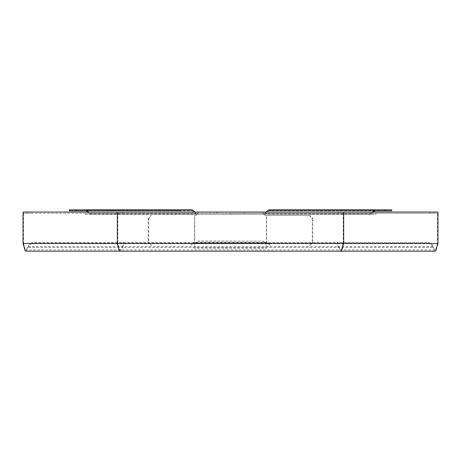 <?xml version="1.0" encoding="UTF-8"?>
<svg xmlns="http://www.w3.org/2000/svg" width="461" height="461" viewBox="0 0 461 461"><rect width="100%" height="100%" fill="white"/><g stroke="black" fill="none" stroke-linecap="round" stroke-linejoin="round"><path stroke-width="0.35" stroke-dasharray="2.31 1.73" d="M148.212 218.526L148.684 218.526L151.427 215.552L150.954 215.552L148.212 218.526L148.212 242.307L148.684 242.307L151.427 245.275L150.954 245.275L148.212 242.307M150.954 215.552L151.427 215.552M216.63 213.287L216.63 212.048L262.908 212.048L262.908 213.287L198.097 213.287L262.908 213.287L265.179 215.552L267.023 215.552L266.614 215.552L266.614 242.797L266.17 242.797L267.524 242.797L266.366 242.797L266.366 215.552L265.179 215.552L262.908 213.287L262.908 212.048L198.097 212.048L198.097 213.287L195.827 215.552L194.64 215.552L194.836 242.797L194.392 242.797L194.456 215.552M216.63 212.048L198.097 212.048L198.097 213.287L195.827 215.552L193.983 215.552M310.051 215.552L309.579 215.552L312.322 218.526L312.794 218.526L310.051 215.552L267.023 215.552M266.55 215.552L309.579 215.552M263.196 241.161L266.17 244.221L265.576 243.523L195.429 243.523L194.836 244.221L197.809 241.011L263.196 241.161L197.809 241.161M266.17 242.797L266.17 248.744L194.836 248.744L194.836 242.797L266.17 242.797L266.17 247.505L194.836 247.505L194.836 242.797L266.17 242.797M263.196 241.011L265.576 243.373L195.429 243.373L197.809 241.011M312.322 218.526L312.322 242.307L312.794 242.307L312.794 218.526M312.322 242.307L309.579 245.275L310.051 245.275L312.794 242.307M309.579 245.275L310.051 245.275M267.524 242.797L268.492 243.235L270.382 245.275M269.904 245.275L268.02 243.235L267.052 242.797M148.684 218.526L148.684 242.307M151.427 245.275L150.954 245.275M191.096 245.275L192.986 243.235L194.64 242.797L193.954 242.797M193.482 242.797L192.514 243.235L190.624 245.275M244.37 213.287L244.37 212.048M23.523 213.287L23.523 243.506L117.803 243.506L117.803 213.287L343.197 213.287L23.523 213.287L27.222 213.287L27.222 212.048L23.05 212.048M432.499 245.01L429.185 242.434L428.776 243.051L432.09 245.627L432.499 245.01L432.879 246.721L435.011 249.943L435.651 249.724L437.477 243.506L343.197 243.506L343.197 213.287L437.477 213.287L437.477 243.506M437.477 213.287L433.778 213.287L433.778 212.048L437.95 212.048M432.09 245.627L432.47 247.344L435.011 251.182M25.989 251.182L28.53 247.344L28.91 245.627L28.501 245.01L31.815 242.434L32.224 243.051L28.91 245.627M23.523 243.506L25.349 249.724L25.989 249.943L28.121 246.721L28.501 245.01M343.67 212.048L117.33 212.048M31.106 213.287L338.362 213.287L338.362 212.048L31.106 212.048L31.106 213.287L27.222 213.287M433.778 213.287L338.362 213.287M338.362 212.048L433.778 212.048M27.222 212.048L31.106 212.048M429.894 212.048L429.894 213.287M428.776 243.051L123.761 243.051L122.81 247.344L338.19 247.344L337.239 243.051L337.654 242.434L31.815 242.434M28.121 246.721L338.599 246.721L340.731 249.943L341.37 249.724L343.197 243.506L117.803 243.506L119.63 249.724L120.269 249.943L122.401 246.721L123.346 242.434L123.761 243.051L32.224 243.051M432.879 246.721L338.599 246.721L337.654 242.434L429.185 242.434M192.767 210.164L192.116 210.867L195.51 213.927L89.123 213.927L87.388 212.048M195.015 213.391L195.666 212.694L196.161 213.23L89.774 213.23L88.685 212.048M194.922 212.048L195.666 212.694M90.742 213.287L90.742 214.279L85.055 214.279L85.055 213.287L196.259 213.282L196.3 214.279L196.3 213.287L371.232 213.23L372.321 212.048M90.742 214.279L264.706 214.279L264.706 213.287L371.232 213.23M89.123 213.927L89.901 214.279M196.109 214.261L195.51 213.927M86.299 210.867L192.116 210.867L191.926 209.818L126.216 209.818L126.216 210.81L139.032 210.81L120.909 210.81L120.909 209.818L107.263 209.818L107.263 210.81L120.079 210.81L101.956 210.81L101.956 209.818L69.346 209.818M82.162 209.818L76.094 209.818L82.162 209.818L82.162 210.81L76.094 210.81L82.162 210.81M69.346 210.81L101.956 210.81M101.956 209.818L114.766 209.818L114.766 210.81M114.766 209.818L120.079 209.818L120.079 210.81M120.079 209.818L107.263 209.818M107.263 210.81L120.909 210.81M120.909 209.818L133.725 209.818L133.725 210.81M133.725 209.818L139.032 209.818L139.032 210.81M139.032 209.818L126.216 209.818M126.216 210.81L158.826 210.81L158.826 209.818M158.826 210.81L171.636 210.81L171.636 209.818M171.636 210.81L180.13 210.81L180.13 209.818M180.13 210.81L86.167 210.81M268.239 210.164L268.89 210.867L265.496 213.927L371.877 213.927L373.617 212.048M371.877 213.927L371.105 214.279L264.706 214.279L265.496 213.927M374.707 210.867L269.08 210.81L391.654 210.81M374.839 210.81L269.08 210.81L269.08 209.818L334.784 209.818L334.784 210.81M266.083 212.048L264.845 213.23M85.055 214.279L230.5 214.279L230.5 213.287L85.055 213.287M230.5 213.287L371.105 213.287M371.105 214.279L375.951 214.279L375.951 213.287M230.5 214.279L375.951 214.279M384.906 209.818L378.844 209.818L384.906 209.818M391.654 209.818L334.784 209.818M384.906 210.81L378.844 210.81L384.906 210.81M280.876 210.81L280.876 209.818M289.364 210.81L289.364 209.818M302.18 210.81L302.18 209.818M321.974 209.818L321.974 210.81M327.281 209.818L327.281 210.81M340.097 210.81L340.097 209.818M353.743 209.818L353.743 210.81M340.927 209.818L340.927 210.81M346.234 209.818L346.234 210.81M359.05 210.81L359.05 209.818M378.844 210.81L378.844 209.818M264.747 213.282L264.896 214.261M370.264 214.279L370.264 213.287M265.991 213.391L265.34 212.694M268.02 243.235L268.492 243.235M192.986 243.235L192.514 243.235M28.53 247.344L122.81 247.344L120.269 251.182M122.638 212.048L122.638 213.287M340.731 251.182L338.19 247.344L432.47 247.344M342.725 214.279L342.725 213.287M118.281 213.287L118.281 214.279M435.011 249.943L25.989 249.943"/><path stroke-width="0.69" d="M437.95 243.506L437.95 212.048L343.67 212.048L343.67 243.506L437.95 243.506L435.772 250.922L435.011 251.182L340.737 251.182L341.497 250.922L343.67 243.506L23.05 243.506L25.228 250.922L25.989 251.182L340.737 251.182M23.05 243.506L23.05 212.048L343.67 212.048M87.388 212.048L86.167 210.81L69.346 210.81L69.346 209.818L76.094 209.818L76.094 210.81M88.685 212.048L86.945 210.164L192.767 210.164L194.922 212.048M192.767 210.164L191.926 209.818L86.167 209.818L86.945 210.164M86.167 209.818L76.094 209.818M373.617 212.048L374.839 210.81L391.654 210.81L391.654 209.818L384.906 209.818L384.906 210.81M372.321 212.048L374.839 209.818L384.906 209.818M374.061 210.164L268.239 210.164L269.08 209.818L374.839 209.818M268.239 210.164L266.083 212.048M117.33 212.048L117.33 243.506L119.503 250.922L120.269 251.182"/></g></svg>
